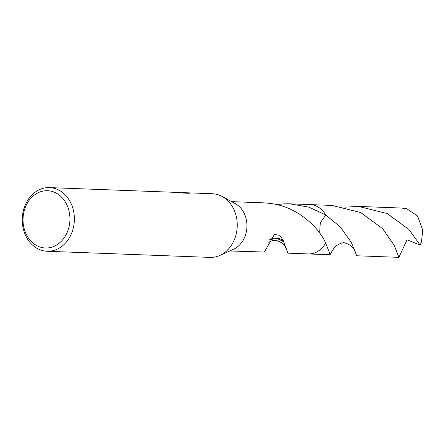 <?xml version="1.0" encoding="UTF-8"?>
<svg xmlns="http://www.w3.org/2000/svg" width="445" height="445" viewBox="0 0 445 445"><rect width="100%" height="100%" fill="white"/><g stroke="black" fill="none" stroke-linecap="round" stroke-linejoin="round"><path stroke-width="0.67" d="M182.634 193.041L182.606 192.668L184.052 192.674L212.393 193.742A31.851 26.06 92.2 0 1 222.111 196.456A31.851 26.06 92.2 0 1 237.23 226.555A31.851 26.06 92.2 0 1 219.886 255.424A31.851 26.06 92.2 0 1 213.628 257.227A31.851 26.06 92.2 0 1 209.99 257.399L47.109 251.258A31.851 26.06 92.2 0 1 22.25 220.67A31.851 26.06 92.2 0 1 45.874 187.773A31.851 26.06 92.2 0 1 49.512 187.601A31.851 26.06 92.2 0 1 74.371 218.189A31.851 26.06 92.2 0 1 50.747 251.086A31.851 26.06 92.2 0 1 47.109 251.258M222.111 196.456L235.21 203.593A24.686 20.197 92.2 0 1 246.931 226.917A24.686 20.197 92.2 0 1 233.486 249.295L219.886 255.424M179.48 192.641L181.293 192.574L181.321 192.919M182.606 192.668L188.458 192.891L189.286 193.291L182.072 193.019L176.804 192.424L179.307 192.496L49.512 187.601M44.289 190.872A28.664 23.451 92.2 0 1 69.837 216.248A28.664 23.451 92.2 0 1 48.672 247.848A28.664 23.451 92.2 0 1 23.123 222.472A28.664 23.451 92.2 0 1 44.289 190.872M309.52 204.578A24.692 20.203 92.2 0 1 310.031 204.589A24.686 20.197 92.2 0 1 325.751 214.985L320.3 222.812L319.627 232.991M309.67 204.583A24.686 20.197 92.2 0 1 325.762 214.985L340.336 227.006L351.411 242.558L356.69 255.764L398.904 257.349L394.203 245.295L382.561 228.596L360.656 212.526L332.092 205.423L310.031 204.589A24.692 20.203 92.2 0 1 325.762 214.98M355.733 253.322C354.509 248.293 351.083 244.9 345.448 243.142C343.301 242.019 339.769 243.254 334.851 246.847L331.508 252.009L330.229 254.768L325.679 243.076A24.686 20.197 92.2 0 1 310.988 253.8A24.686 20.197 92.2 0 1 308.168 253.928A24.692 20.203 92.2 0 1 307.662 253.911M330.229 254.768L308.174 253.939A24.692 20.203 92.2 0 0 325.679 243.076L325.673 243.065A24.686 20.197 92.2 0 1 310.988 253.795A24.686 20.197 92.2 0 1 307.812 253.917M229.765 250.974L264.352 252.037L274.454 234.498L279.827 235.283L283.765 241.323A24.686 20.197 92.2 0 1 283.565 241.674L287.982 253.166L308.168 253.928M276.551 204.566L283.971 203.855L289.845 203.832L308.902 207.159L325.751 214.985M325.673 243.065C319.838 229.264 299.468 207.593 272.24 203.721A24.686 20.197 -87.8 0 0 271.962 203.638L265.264 202.909L231.623 201.641M188.485 193.258L188.458 192.891M283.765 241.323A16.454 13.461 -87.8 0 0 269.676 239.705M269.659 239.744L276.862 238.314L283.565 241.674M345.253 207.153L358.553 206.419L387.267 213.583L409.038 229.592L420.13 245.089A24.686 20.197 92.2 0 0 421.471 241.78L422.75 230.11L417.543 216.014L406.502 208.527L400.428 208.004M420.063 245.078L407.03 239.811L398.904 257.349M310.026 204.594L289.845 203.832M286.992 250.613L284.972 246.28L281.674 242.748L276.834 240.584L272.568 240.623L268.663 242.208M400.739 208.015L358.553 206.419"/></g></svg>
